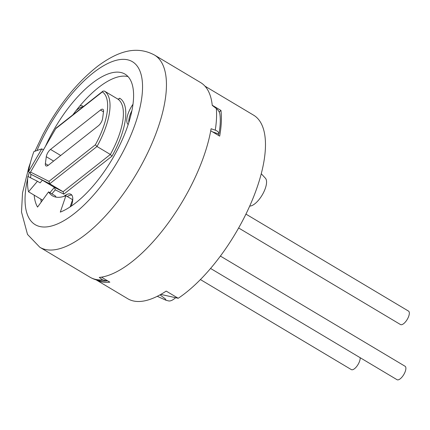 <?xml version="1.0" encoding="UTF-8"?>
<svg xmlns="http://www.w3.org/2000/svg" width="430" height="430" viewBox="0 0 430 430"><rect width="100%" height="100%" fill="white"/><g stroke="black" fill="none" stroke-linecap="round" stroke-linejoin="round"><path stroke-width="0.64" d="M160.793 294.416L178.213 298.269A111.058 45.01 -59.2 0 0 242.606 220.687A111.058 45.01 120.8 0 0 253.609 115.175L204.954 86.145M178.213 298.269L166.19 291.094A111.058 45.01 -59.2 0 1 127.785 298.748L96.159 279.876M160.019 294.851L165.48 299.022L165.991 300.248L157.262 296.302M96.191 279.887A111.058 45.01 -59.2 0 0 109.849 282.15L101.448 277.14M107.586 280.801L106.71 280.94L102.662 279.855L99.266 277.414A111.907 45.354 -59.2 0 0 189.506 188.877A111.907 45.354 -59.2 0 0 211.087 128.747L215.258 130.161C217.403 130.93 218.639 132.112 218.972 133.698L218.676 133.966L212.565 131.881M218.972 133.698C220.316 126.35 220.638 119.927 219.929 114.423C219.628 112.198 218.429 110.241 216.328 108.553L212.248 105.393A111.907 45.354 -59.2 0 0 200.6 82.555L154.499 55.051C135.606 44.973 116.992 52.046 98.115 65.881C76.927 82.399 58.518 105.302 42.882 134.579L34.943 151.226M210.727 130.79L219.676 136.127A111.058 45.01 -59.2 0 0 220.955 110.44L212.232 105.237M218.451 135.396A108.505 43.973 -59.2 0 0 218.676 133.966M219.972 114.745L219.918 114.321L219.972 114.745M219.424 112.509A108.505 43.973 -59.2 0 0 219.348 111.886L219.042 111.698M220.955 110.44L219.348 111.886M45.472 146.313A80.421 32.594 120.8 0 1 125.001 74.121A80.421 32.594 120.8 0 1 120.83 142.889A80.421 32.594 120.8 0 1 60.302 212.108L65.897 195.698A61.275 24.832 120.8 0 1 52.406 195.806A61.275 24.832 120.8 0 1 48.574 191.871L37.566 207.083A80.421 32.594 120.8 0 1 34.163 195.145M56.136 197.15A61.275 24.832 120.8 0 1 55.255 195.854L48.574 191.871M70.117 206.894L72.579 199.681L65.897 195.698M41.199 202.062A80.421 32.594 120.8 0 1 40.845 199.133M83.323 106.602A17.023 6.896 -59.2 0 0 82.694 106.086A17.023 6.896 -59.2 0 0 79.98 105.791A80.421 32.594 120.8 0 1 128.049 76.61M133.004 104.221A17.023 6.896 -59.2 0 0 126.909 118.454A17.023 6.896 -59.2 0 0 128.172 124.555M71.208 206.163A17.023 6.896 -59.2 0 0 72.643 200.713A17.023 6.896 -59.2 0 0 70.955 194.301A17.023 6.896 -59.2 0 0 63.758 196.44M72.847 114.858A80.421 32.594 120.8 0 1 79.98 105.791M71.831 195.112A17.023 6.896 -59.2 0 0 67.29 196.531M131.935 110.569A17.023 6.896 -59.2 0 0 128.914 119.647A17.023 6.896 -59.2 0 0 128.823 122.534M82.99 106.86A17.023 6.896 -59.2 0 0 75.879 110.854M51.896 193.849L55.287 189.84L63.817 194.134L111.977 156.171A57.018 23.107 -59.2 0 0 119.685 98.201L119.169 98.927L117.729 99.018L104.366 91.047L102.926 91.144L56.077 128.076L30.164 172.672L56.029 128.135M111.977 156.171L110.354 154.467L96.992 146.496A55.314 22.419 -59.2 0 0 104.366 91.047M63.817 194.134L63.081 191.737L49.719 183.766L96.992 146.496L95.363 144.802A53.616 21.731 -59.2 0 0 102.404 91.875L102.926 91.144M55.287 189.84L54.406 187.373L42.382 180.197L30.508 174.091L30.164 172.672M42.575 200.165L28.536 191.785L37.448 181.267L40.119 182.863L42.382 180.197M37.448 181.267L27.859 176.44A75.739 30.697 -59.2 0 0 28.536 191.785M30.992 174.381A75.739 30.697 -59.2 0 0 30.557 177.794M30.138 172.715L28.487 171.731A75.739 30.697 -59.2 0 1 33.879 151.596L41.758 148.877L43.409 149.866M41.758 148.877L28.487 171.731M30.643 172.134L48.982 181.369L49.719 183.766L30.508 174.091M50.514 149.42A5.955 2.413 120.8 0 0 46.284 156.703L45.365 163.631A5.955 2.413 120.8 0 0 45.956 165.878A5.955 2.413 120.8 0 0 48.418 165.174L98.379 125.786A5.955 2.413 120.8 0 0 102.609 118.503L103.528 111.574A5.955 2.413 120.8 0 0 102.937 109.328A5.955 2.413 120.8 0 0 100.475 110.037L50.514 149.42L60.694 155.493M168.377 300.86A16.259 6.59 120.8 0 0 168.474 300.887A16.259 6.59 120.8 0 0 168.571 300.914A16.259 6.59 -59.2 0 0 175.612 297.694M261.268 173.752L265.434 178.256A16.259 6.59 -59.2 0 1 266.057 185.862A16.259 6.59 120.8 0 1 249.706 206.083M238.634 227.981L400.475 324.537A7.831 3.171 120.8 0 0 407.726 318.528A7.831 3.171 -59.2 0 0 408.5 311.089L245.944 214.108M200.412 279.565L351.31 369.59A7.831 3.171 120.8 0 0 358.561 363.581A7.831 3.171 -59.2 0 0 360.141 357.685M210.566 268.449L397.03 379.695A7.831 3.171 120.8 0 0 404.275 373.686A7.831 3.171 -59.2 0 0 405.055 366.247L220.391 256.076M154.499 55.051A111.907 45.354 -59.2 0 1 143.405 161.374A111.907 45.354 120.8 0 1 39.829 247.261L89.934 277.156A111.907 45.354 120.8 0 0 102.662 279.855M216.328 108.553A111.907 45.354 120.8 0 1 215.258 130.161M27.681 178.541A94.885 38.458 120.8 0 0 52.041 225.868A94.885 38.458 120.8 0 0 123.012 151.849A94.885 38.458 -59.2 0 0 127.581 59.797A94.885 38.458 -59.2 0 0 44.591 134.52A94.885 38.458 120.8 0 0 36.985 150.527M28.143 176.579A94.885 38.458 120.8 0 1 29.294 172.21M119.685 98.201L118.411 99.206M49.918 192.667L54.406 187.373L63.081 191.737L110.354 154.467A55.314 22.419 -59.2 0 0 117.729 99.018M102.404 91.875L56.024 128.441M48.982 181.369L95.363 144.802M45.365 163.631L48.208 165.33M46.284 156.703L53.616 161.078M100.475 110.037L103.496 111.838M30.444 162.588L28.869 167.114L22.521 192.86L21.5 212.022L27.509 234.425L39.829 247.261M106.71 280.94C100.695 281.419 95.105 280.156 89.934 277.156M168.474 300.887L165.878 300.226"/></g></svg>

